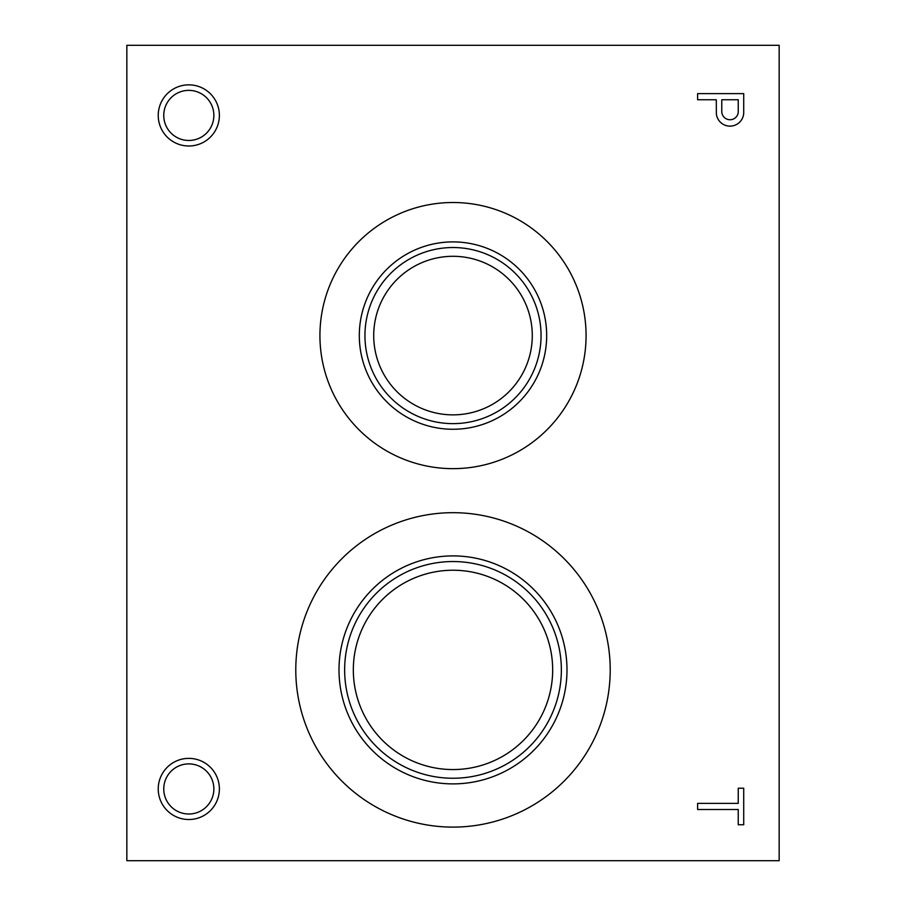 <?xml version="1.0" encoding="UTF-8"?>
<svg xmlns="http://www.w3.org/2000/svg" width="906" height="906" viewBox="0 0 906 906"><rect width="100%" height="100%" fill="white"/><g stroke="black" fill="none" stroke-linecap="round" stroke-linejoin="round"><path stroke-width="1.36" d="M126.84 860.7L779.16 860.7L779.16 45.3L126.84 45.3L126.84 860.7M158.233 115.424A30.578 30.578 0 0 0 204.099 141.902A30.578 30.578 0 0 0 204.099 88.947A30.578 30.578 0 0 0 158.233 115.424M163.748 115.424A25.062 25.062 0 0 0 201.336 137.123A25.062 25.062 0 0 0 201.336 93.726A25.062 25.062 0 0 0 163.748 115.424M188.81 819.522A30.578 30.578 0 0 0 215.288 773.656A30.578 30.578 0 0 0 162.333 773.656A30.578 30.578 0 0 0 188.81 819.522M188.81 814.007A25.062 25.062 0 0 0 210.509 776.419A25.062 25.062 0 0 0 167.112 776.419A25.062 25.062 0 0 0 188.81 814.007M319.931 335.582A133.069 133.069 0 0 0 519.534 450.826A133.069 133.069 0 0 0 519.534 220.339A133.069 133.069 0 0 0 319.931 335.582M359.308 335.582A93.692 93.692 0 0 0 499.84 416.715A93.692 93.692 0 0 0 499.84 254.45A93.692 93.692 0 0 0 359.308 335.582M364.948 335.582A88.052 88.052 0 0 0 497.032 411.834A88.052 88.052 0 0 0 497.032 259.331A88.052 88.052 0 0 0 364.948 335.582M373.714 335.582A79.286 79.286 0 0 0 492.638 404.246A79.286 79.286 0 0 0 492.638 266.919A79.286 79.286 0 0 0 373.714 335.582M295.786 669.896A157.214 157.214 0 0 0 531.607 806.046A157.214 157.214 0 0 0 531.607 533.747A157.214 157.214 0 0 0 295.786 669.896M339.003 669.896A113.997 113.997 0 0 0 509.999 768.616A113.997 113.997 0 0 0 509.999 571.176A113.997 113.997 0 0 0 339.003 669.896M344.642 669.896A108.358 108.358 0 0 0 507.179 763.735A108.358 108.358 0 0 0 507.179 576.057A108.358 108.358 0 0 0 344.642 669.896M353.329 669.896A99.671 99.671 0 0 0 502.83 756.216A99.671 99.671 0 0 0 502.83 583.577A99.671 99.671 0 0 0 353.329 669.896M738.243 824.743L743.724 824.743L743.724 788.22L738.243 788.22L738.243 803.362L697.62 803.362L697.62 809.5L738.243 809.5L738.243 824.743M716.352 113.726A13.726 13.726 0 0 0 730.372 126.127A13.726 13.726 0 0 0 743.724 113.012L743.724 93.624L697.62 93.624L697.62 99.751L716.306 99.751L716.352 113.726M738.243 112.446L738.243 99.751L721.776 99.751L721.776 111.483A8.267 8.267 0 0 0 729.557 119.728A8.267 8.267 0 0 0 738.243 112.446"/></g></svg>
